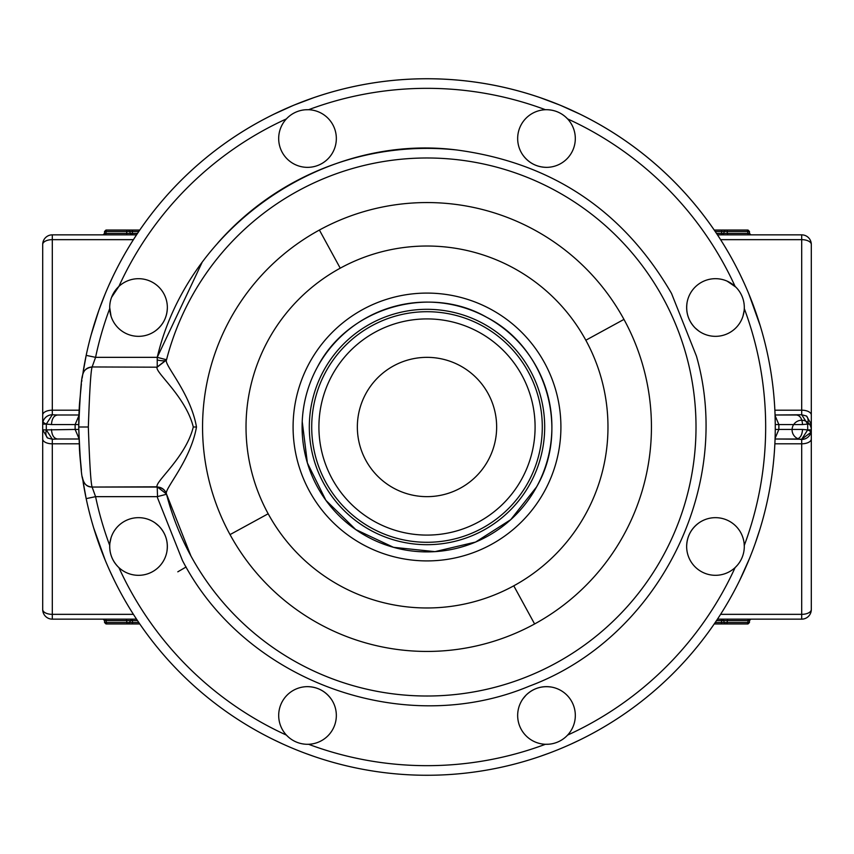 <?xml version="1.0" encoding="UTF-8"?>
<svg xmlns="http://www.w3.org/2000/svg" width="854" height="854" viewBox="0 0 854 854"><rect width="100%" height="100%" fill="white"/><g stroke="black" fill="none" stroke-linecap="round" stroke-linejoin="round"><path stroke-width="1.28" d="M317.389 486.876A124.897 124.897 0 0 0 486.876 536.611A124.897 124.897 0 0 0 536.611 367.124A124.897 124.897 0 0 0 367.124 317.389A124.897 124.897 0 0 0 317.389 486.876A124.897 124.897 0 0 0 486.876 536.611A124.897 124.897 0 0 0 536.611 367.124A124.897 124.897 0 0 0 367.124 317.389A124.897 124.897 0 0 0 317.389 486.876M332.142 478.816A108.084 108.084 0 0 0 478.816 521.858A108.084 108.084 0 0 0 521.858 375.184A108.084 108.084 0 0 0 375.184 332.142A108.084 108.084 0 0 0 332.142 478.816A108.084 108.084 0 0 0 478.816 521.858A108.084 108.084 0 0 0 521.858 375.184A108.084 108.084 0 0 0 375.184 332.142A108.084 108.084 0 0 0 332.142 478.816A108.084 108.084 0 0 0 478.816 521.858A108.084 108.084 0 0 0 521.858 375.184M686.648 546.485A28.822 28.822 0 0 0 715.471 575.308A28.822 28.822 0 0 0 744.293 546.485A28.822 28.822 0 0 0 715.471 517.663A28.822 28.822 0 0 0 686.648 546.485C686.894 536.718 690.929 528.893 698.764 523.011M737.418 565.177L735.102 567.6A338.664 338.664 0 0 1 567.6 735.102M744.293 546.485L744.122 543.283M551.278 687.054C541.575 685.677 533.184 688.356 526.107 695.092A28.822 28.822 0 0 0 526.107 735.86A28.822 28.822 0 0 0 566.875 735.86A28.822 28.822 0 0 0 566.875 695.092A28.822 28.822 0 0 0 526.107 695.092L523.011 698.764M548.62 744.218L545.439 744.282A338.664 338.664 0 0 1 308.561 744.282M307.515 686.648A28.822 28.822 0 0 0 278.692 715.471A28.822 28.822 0 0 0 307.515 744.293A28.822 28.822 0 0 0 336.337 715.471A28.822 28.822 0 0 0 307.515 686.648C317.282 686.894 325.107 690.929 330.989 698.764M288.695 737.312L286.4 735.102A338.664 338.664 0 0 1 118.898 567.6M687.054 302.722C685.677 312.425 688.356 320.816 695.092 327.893A28.822 28.822 0 0 0 735.86 327.893A28.822 28.822 0 0 0 735.86 287.125A28.822 28.822 0 0 0 695.092 287.125A28.822 28.822 0 0 0 695.092 327.893L698.764 330.989M744.122 310.717L742.98 316.14M735.86 287.125L727.181 281.169M166.946 551.278C168.323 541.575 165.644 533.184 158.908 526.107A28.822 28.822 0 0 0 118.14 526.107A28.822 28.822 0 0 0 118.14 566.875A28.822 28.822 0 0 0 158.908 566.875A28.822 28.822 0 0 0 158.908 526.107L155.236 523.011M118.14 566.875C111.81 560.245 109.056 552.389 109.878 543.283L111.02 537.86M327.893 158.908A28.822 28.822 0 0 0 327.893 118.14A28.822 28.822 0 0 0 287.125 118.14A28.822 28.822 0 0 0 287.125 158.908A28.822 28.822 0 0 0 327.893 158.908M305.38 109.782L308.561 109.718A338.664 338.664 0 0 1 545.439 109.718M546.485 109.707A28.822 28.822 0 0 0 517.663 138.529A28.822 28.822 0 0 0 546.485 167.352A28.822 28.822 0 0 0 575.308 138.529A28.822 28.822 0 0 0 546.485 109.707C554.801 109.846 561.836 112.909 567.6 118.898L565.305 116.688M546.485 167.352C536.718 167.106 528.893 163.071 523.011 155.236M167.352 307.515A28.822 28.822 0 0 0 138.529 278.692A28.822 28.822 0 0 0 109.707 307.515A28.822 28.822 0 0 0 138.529 336.337A28.822 28.822 0 0 0 167.352 307.515C167.106 317.282 163.071 325.107 155.236 330.989M109.707 307.515L111.02 316.14M201.896 262.818L157.232 357.346L95.573 357.346L86.179 355.371L82.614 375.13A348.272 348.272 0 0 0 82.187 378.002M91.143 334.832L98.85 310.333L105.234 293.723M113.401 275.5L108.832 285.364M217.855 242.91A278.617 278.617 0 0 1 455.737 149.866A278.617 278.617 0 0 0 217.855 242.91M78.931 414.991L57.485 414.991L78.931 414.991M580.282 114.276L560.277 105.234L539.739 97.484M314.261 97.484L293.723 105.234L273.718 114.276M78.952 414.553L78.792 420.072M78.739 423.99L78.739 424.534L75.131 424.555L78.91 415.674M93.641 527.836L105.234 560.277M114.276 580.282L109.878 570.963M732.636 260.032A348.272 348.272 0 0 0 83.137 371.789M81.877 380.286A348.272 348.272 0 0 0 81.706 381.546M78.739 423.744L79.518 403.504A348.272 348.272 0 0 0 78.728 427C79.988 458.224 81.279 475.507 82.614 478.87A9.607 9.607 0 0 0 92.115 487.047C86.937 486.652 83.767 483.93 82.614 478.87A9.607 9.607 0 0 0 92.115 487.047C86.841 487.111 83.575 483.748 82.326 476.948M79.668 452.631A348.272 348.272 0 0 0 81.397 469.988M83.137 482.222A348.272 348.272 0 0 0 86.179 498.629L82.614 478.87M51.486 424.555L75.131 424.555A351.88 351.88 0 0 0 75.131 429.445L46.308 429.904L46.308 424.096L51.486 424.555C51.848 418.748 53.845 415.556 57.485 414.991L52.307 414.766A9.607 9.383 180 0 0 42.7 424.15L42.7 244.457A9.607 4.804 0 0 1 52.307 239.654L133.405 239.654M273.718 739.724L283.037 744.122M314.261 756.516L304.558 753.036M539.739 756.516L549.442 753.036M580.282 739.724L570.963 744.122M739.724 580.282L749.396 558.729M750.143 556.904L749.748 557.865M760.124 528.605L755.149 543.667M775.048 414.51L775.261 424.534L778.869 424.555A351.88 351.88 0 0 1 778.869 429.445L775.261 429.466M760.359 326.164L748.766 293.723M739.724 273.718L744.122 283.037M717.467 234.85L801.692 234.85A9.607 9.607 0 0 1 811.3 244.457L811.3 424.15L806.486 416.015L801.692 414.766L775.069 414.991L796.515 414.991C800.155 415.556 802.152 418.748 802.514 424.555L778.869 424.555L775.09 415.674M42.7 244.457A9.607 9.607 0 0 1 52.307 234.85L136.533 234.85M43.031 421.684A9.607 1.964 15.5 0 0 46.308 424.096L52.307 414.766L52.307 234.85L133.064 234.85M78.931 439.009L57.485 439.009L78.931 439.009M136.533 619.15L52.307 619.15L52.307 614.346A9.607 4.804 0 0 1 42.7 609.542A9.607 9.607 0 0 0 52.307 619.15A9.607 9.607 0 0 1 42.7 609.542L42.7 424.15L46.308 424.096M42.7 290.904L42.7 563.096L42.7 290.904M774.866 410.187L801.692 410.187L801.692 414.766L807.692 424.096L811.3 424.15L811.3 609.542A9.607 9.607 0 0 1 801.692 619.15L727.789 619.15L727.256 620.591L747.944 620.591L748.478 619.15M806.486 416.015A9.607 5.7 112.5 0 1 807.692 424.096L802.514 424.555M51.486 429.445C51.848 435.252 53.855 438.444 57.485 439.009L52.307 439.234L47.514 437.985L42.7 429.85L46.308 429.904L52.307 439.234L52.307 443.813L79.134 443.813M774.866 443.813L801.692 443.813L801.692 439.234L807.692 429.904L811.3 429.85A9.607 9.607 0 0 0 796.889 421.534A9.607 9.607 0 0 0 796.889 438.177A9.607 9.607 0 0 0 811.3 429.85L810.969 432.316L801.692 439.234L775.069 439.009L796.515 439.009C800.155 438.444 802.152 435.252 802.514 429.445L807.692 429.904L807.692 424.096M177.803 571.817L186.108 566.992M86.179 498.629A348.272 348.272 0 0 0 121.364 593.968A348.272 348.272 0 0 1 86.179 498.629L95.573 496.654L92.115 487.047L157.157 486.812C154.435 482.104 185.809 457.488 193.292 427C185.82 396.555 154.371 371.778 157.157 367.188L92.115 366.953C86.937 367.348 83.767 370.07 82.614 375.13C81.279 378.493 79.988 395.776 78.728 427L79.518 450.496L81.397 470.042M81.397 383.958L79.518 403.504M811.3 439.009A9.607 4.804 0 0 1 801.692 443.813L801.692 614.346A9.607 4.804 180 0 0 811.3 609.542A9.607 9.607 0 0 1 801.692 619.15L717.467 619.15L722.516 619.15L723.957 620.591L716.506 620.591M109.718 308.561A338.664 338.664 0 0 0 95.573 357.346L92.115 366.953C90.834 370.657 89.574 390.673 88.336 427C89.574 463.327 90.834 483.343 92.115 487.047L157.232 487.047L157.552 497.871L182.489 560.576C245.365 681.705 403.632 738.956 529.448 686.093C657.783 638.493 734.088 487.73 696.448 356.129L671.511 293.424C623.292 210.426 551.599 162.602 456.452 149.941C323.367 133.053 188.115 226.801 157.232 357.346L157.232 366.953L166.53 359.747L157.232 357.346M775.272 427A348.272 348.272 0 0 0 86.179 355.371A348.272 348.272 0 0 1 775.272 427A348.272 348.272 0 0 1 121.364 593.968A348.272 348.272 0 0 0 775.272 427M111.543 297.373L118.898 286.4A338.664 338.664 0 0 1 286.4 118.898M127.94 230.046L129.221 230.046M106.558 230.046L139.768 230.046M714.232 230.046L747.645 230.046M721.587 234.85L721.587 230.046L747.442 230.046M166.519 494.21A9.607 9.607 0 0 1 166.53 494.252L166.466 493.986C163.776 489.353 190.495 461.224 196.484 427C190.495 392.776 163.776 364.647 166.466 360.014L157.157 367.188M157.157 486.812L166.466 493.986A269.01 269.01 0 0 0 555.975 663.078A269.01 269.01 0 0 0 393.683 160.061A269.01 269.01 0 0 0 166.466 360.014L166.53 359.747A9.607 2.562 -165.5 0 1 157.232 359.982M137.494 620.591L132.445 620.591L132.445 623.954L139.768 623.954M132.445 623.954L128.602 623.954L131.484 619.15M106.387 623.954L129.296 623.954M720.915 623.954L726.028 623.954M747.399 623.954L747.944 622.513L727.256 622.513L727.256 620.591L723.957 620.591L723.957 622.513L725.398 623.954L747.624 623.954M715.214 622.513L727.256 622.513L726.722 623.954L714.232 623.954M317.389 367.124C347.877 307.728 429.135 283.891 486.876 317.389C546.272 347.877 570.109 429.135 536.611 486.876L510.767 519.638L475.582 542.066L434.974 551.641L393.47 547.307L355.712 529.555L325.908 500.348L307.387 462.964L302.22 421.556L307.387 462.964L325.908 500.348L355.712 529.555L393.47 547.307L434.974 551.641L475.582 542.066L510.767 519.638L536.611 486.876C570.109 429.135 546.272 347.877 486.876 317.389C429.135 283.891 347.877 307.728 317.389 367.124M46.308 429.904L46.308 429.904A9.607 5.7 -67.5 0 0 47.514 437.985M323.719 483.428A117.692 117.692 0 0 0 483.428 530.281A117.692 117.692 0 0 0 530.281 370.572A117.692 117.692 0 0 0 370.572 323.719A117.692 117.692 0 0 0 323.719 483.428M325.822 482.275A115.29 115.29 0 0 0 482.275 528.178A115.29 115.29 0 0 0 528.178 371.725A115.29 115.29 0 0 0 371.725 325.822A115.29 115.29 0 0 0 325.822 482.275M365.875 460.391A69.654 69.654 0 0 0 460.391 488.125A69.654 69.654 0 0 0 488.125 393.609A69.654 69.654 0 0 0 393.609 365.875A69.654 69.654 0 0 0 365.875 460.391M720.595 239.654L801.692 239.654L801.692 410.187A9.607 4.804 180 0 1 811.3 414.991M79.134 410.187L52.307 410.187A9.607 4.804 0 0 0 42.7 414.991M78.91 438.326L75.131 429.445L78.739 429.466M801.692 234.85L801.692 239.654A9.607 4.804 180 0 1 811.3 244.457M775.09 438.326L778.869 429.445L802.514 429.445M133.405 614.346L52.307 614.346L52.307 443.813A9.607 4.804 180 0 1 42.7 439.009M105.501 234.85L106.035 233.409L104.53 233.409L103.088 234.85M126.178 234.85A1.441 0.534 90 0 0 126.723 233.409L126.723 231.487L130.021 231.487L128.58 230.046L127.257 230.046A1.441 0.534 90 0 0 126.723 231.487L106.035 231.487A1.441 0.534 -90 0 1 106.569 230.046L106.366 230.046M104.53 233.409L104.53 231.487L106.035 231.487L106.035 233.409L130.021 233.409L131.463 234.85M137.494 233.409L132.413 233.409L132.413 231.487L130.021 231.487L130.021 233.409L132.413 233.409L132.413 234.85M716.506 233.409L723.978 233.409L723.978 231.487L715.214 231.487M722.537 234.85L723.978 233.409L727.277 233.409L727.821 234.85M750.912 234.85L749.47 233.409L747.965 233.409A1.441 0.534 -90 0 0 748.499 234.85M747.431 230.046L747.965 233.409L727.277 233.409L727.277 231.487A1.441 0.534 -90 0 0 726.743 230.046L725.42 230.046L723.978 231.487L749.47 231.487L748.029 230.046M720.595 614.346L801.692 614.346L801.692 619.15M132.413 230.046L132.413 231.487L138.786 231.487M810.969 432.316A9.607 1.964 -164.5 0 0 807.692 429.904M88.336 427L78.728 427M735.102 286.4A338.664 338.664 0 0 0 567.6 118.898M744.282 545.439A338.664 338.664 0 0 0 744.282 308.561M157.232 487.335A9.607 9.298 165.5 0 1 166.53 494.252L157.232 496.654L95.573 496.654A338.664 338.664 0 0 0 109.718 545.439M132.445 619.15L132.445 620.591L126.744 620.591L126.211 619.15M104.551 620.591L104.551 622.513L126.744 622.513L126.744 620.591L104.551 620.591L103.11 619.15M105.522 619.15A1.441 0.534 -90 0 1 106.056 620.591L106.601 623.954M749.449 620.591L747.944 620.591L747.944 622.513L749.449 622.513L749.449 620.591L750.89 619.15M721.555 619.15L721.555 623.954M127.289 623.954L126.744 622.513L138.786 622.513M196.484 427L193.292 427M157.232 487.047A9.607 9.607 0 0 1 166.53 494.252M319.396 230.036A224.442 224.442 0 0 0 230.036 534.604A224.442 224.442 0 0 0 534.604 623.964A224.442 224.442 0 0 0 623.964 319.396A224.442 224.442 0 0 0 319.396 230.036L340.234 268.177A180.984 180.984 0 0 0 268.177 513.766A180.984 180.984 0 0 0 513.766 585.823A180.984 180.984 0 0 0 585.823 340.234A180.984 180.984 0 0 0 340.234 268.177M166.466 493.986L190.922 555.975A269.01 269.01 0 0 0 555.975 663.078A269.01 269.01 0 0 0 663.078 298.025M230.036 534.604L268.177 513.766M623.964 319.396L585.823 340.234M534.604 623.964L513.766 585.823M544.521 362.801A133.918 133.918 0 0 0 362.801 309.479A133.918 133.918 0 0 0 309.479 491.199A133.918 133.918 0 0 0 491.199 544.521A133.918 133.918 0 0 0 544.521 362.801M749.47 233.409L749.47 231.487M92.115 366.953C86.425 367.957 83.254 370.679 82.614 375.141M104.53 231.487L105.971 230.046M104.551 622.513L105.992 623.954M749.449 622.513L748.008 623.954"/></g></svg>

